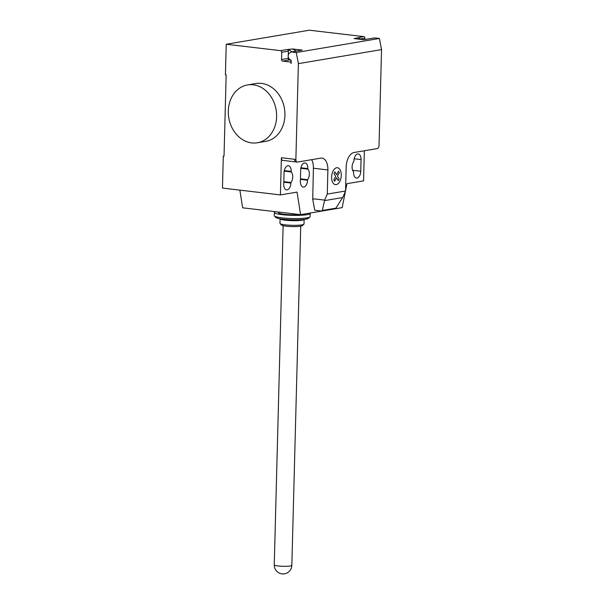 <?xml version="1.0" encoding="UTF-8"?>
<svg xmlns="http://www.w3.org/2000/svg" width="604" height="604" viewBox="0 0 604 604"><rect width="100%" height="100%" fill="white"/><g stroke="black" fill="none" stroke-linecap="round" stroke-linejoin="round"><path stroke-width="0.91" d="M304.129 219.478L304.008 224.016A12.027 1.608 -178.5 0 1 303.895 224.235L302.4 225.624A10.562 1.412 -178.5 0 1 285.964 226.168A10.562 1.412 -178.5 0 1 281.487 225.073L280.067 223.608A12.027 1.608 -178.5 0 1 279.962 223.389L280.082 218.852M303.895 224.235A12.027 1.608 -178.5 0 1 285.171 224.854A12.027 1.608 -178.5 0 1 280.067 223.608M304.205 219.403L304.016 219.584A12.027 1.608 -178.5 0 1 285.292 220.211A12.027 1.608 -178.5 0 1 280.188 218.958L280.007 218.776M309.973 213.069A17.893 2.393 -178.5 0 1 310.154 213.423L310.071 216.617A17.893 2.393 -178.5 0 1 309.897 216.934L308.41 218.323A16.429 2.197 -178.5 0 1 282.831 219.177A16.429 2.197 -178.5 0 1 275.869 217.47L274.458 216.013A17.893 2.393 -178.5 0 1 274.299 215.681L274.382 212.487A17.893 2.393 -178.5 0 1 275.484 211.694M309.897 216.934A17.893 2.393 -178.5 0 1 282.038 217.863A17.893 2.393 -178.5 0 1 274.458 216.013M310.154 213.423A17.893 2.393 -178.5 0 1 300.558 215.288A17.893 2.393 -178.5 0 1 282.121 214.669A17.893 2.393 -178.5 0 1 274.382 212.487M305.7 213.793A13.93 1.865 -178.5 0 1 284.371 214.292A13.93 1.865 -178.5 0 1 278.338 212.585L278.353 212.034M276.609 116.708A29.332 23.994 80.4 0 1 257.342 142.778A29.332 23.994 80.4 0 1 228.312 111.008A29.332 23.994 80.4 0 1 247.572 84.938A29.332 23.994 80.4 0 1 276.609 116.708M257.349 142.778L265.662 141.374A29.332 23.994 -99.6 0 0 284.922 115.304A29.332 23.994 -99.6 0 0 255.892 83.526L247.572 84.938M360.762 171.226A6.304 3.526 -83.3 0 1 356.443 178.089A6.304 3.526 -83.3 0 1 353.604 172.434L353.619 171.898A6.304 3.526 -83.3 0 1 353.899 161.344L353.914 160.807A6.304 3.526 -83.3 0 1 358.225 153.945A6.304 3.526 -83.3 0 1 361.064 159.599L360.762 171.226L352.608 170.26M283.759 184.235L284.061 172.608A6.304 3.526 -83.3 0 1 288.38 165.745A6.304 3.526 -83.3 0 1 291.219 171.4L291.204 171.936A6.304 3.526 -83.3 0 1 290.924 182.491L290.909 183.027A6.304 3.526 -83.3 0 1 286.598 189.89A6.304 3.526 -83.3 0 1 283.759 184.235M283.827 181.653L290.924 182.491M284.205 171.106L291.204 171.936M345.42 191.309L342.174 207.633L300.596 214.654L297.047 192.11L280.415 194.926L222.461 188.078L223.299 156.119L224.024 155.998M296.262 161.925A2.929 1.638 -83.3 0 1 295.99 161.932A2.929 1.638 -83.3 0 1 294.677 159.297L295.877 159.441L298.391 63.646L381.539 49.596L379.033 145.39A2.929 1.638 -83.3 0 1 377.296 148.576L354.012 152.51A13.197 7.384 96.7 0 0 346.183 166.855L345.548 191.007L342.951 197.01L335.907 208.176L321.305 211L322.317 210.471L324.658 200.105L327.262 194.095L345.548 191.007M295.877 159.441A2.929 1.638 96.7 0 0 297.198 162.076A2.929 1.638 96.7 0 0 297.47 162.068L320.747 158.135A13.197 7.384 96.7 0 1 321.955 158.097A13.197 7.384 96.7 0 1 327.889 169.943L327.262 194.095M280.415 194.926L281.388 157.727A2.929 1.638 96.7 0 0 282.71 160.362L297.198 162.076M322.317 210.471L335.907 208.176M312.781 199.614L314.782 210.237L321.305 211M314.08 198.852L312.713 199.63L314.08 198.852L324.658 200.105M327.889 169.943L313.401 168.229L312.713 199.63M307.829 169.128L307.844 168.591A6.304 3.526 96.7 0 0 305.012 162.937A6.304 3.526 96.7 0 0 300.694 169.799L300.392 181.427A6.304 3.526 96.7 0 0 303.223 187.081A6.304 3.526 96.7 0 0 307.542 180.219L307.557 179.682A6.304 3.526 96.7 0 0 307.829 169.128L300.837 168.297M307.557 179.682L300.46 178.844M313.401 168.229A13.197 7.384 96.7 0 0 311.634 159.675M223.299 156.119L224.024 156.202L226.153 74.843L225.428 74.76L226.228 44.251L280.558 50.66A1.465 1.2 80.4 0 1 281.728 52.261L281.539 59.524A1.465 1.2 -99.6 0 0 282.71 61.117L289.958 61.97A1.465 1.2 80.4 0 1 291.12 63.571L291.204 60.627A0.589 0.483 -99.6 0 0 290.796 60A3.813 3.118 80.4 0 1 288.214 56.67A3.813 3.118 80.4 0 1 289.837 52.842L291.43 51.944L296.254 52.518L298.391 63.646M364.355 150.766L363.57 180.875L346.938 183.684L345.563 190.592M239.856 190.132L242.642 207.814L300.596 214.654M296.368 51.114L292.578 48.977L302.242 50.117L291.43 51.944M381.539 49.596L379.41 38.467L374.578 37.893L363.767 39.721L354.11 38.581L363.714 36.617A1.465 1.2 80.4 0 1 364.884 38.211L364.846 39.539M226.228 44.251L309.376 30.2L363.714 36.617M360.95 39.388L358.263 37.878M379.41 38.467L296.254 52.518M288.282 55.085L288.38 51.136A1.465 1.2 -99.6 0 0 287.21 49.543L292.578 48.977M291.068 60.196L289.361 59.992A1.465 1.2 80.4 0 1 288.191 58.399L281.539 59.524M292.208 51.816L288.418 49.679M288.236 56.799L288.191 58.399M333.967 173.544L334.88 171.861L336.609 174.722L338.497 171.249L339.335 172.638L337.447 176.111L339.169 178.965L338.255 180.641L336.526 177.787L334.631 181.253L333.801 179.871L335.688 176.406L333.967 173.544M331.611 177.002A8.524 4.764 96.7 0 0 338.663 183.095A8.524 4.764 96.7 0 0 339.048 168.471A8.524 4.764 96.7 0 0 331.611 177.002M290.29 565.978A8.796 1.178 -178.5 0 1 278.059 565.963A8.796 1.178 -178.5 0 1 274.254 564.891A8.796 8.796 0 0 0 284.514 573.8A8.796 8.796 0 0 0 291.845 565.352A8.796 1.178 -178.5 0 1 290.29 565.978M354.148 158.784L361.064 159.599M283.812 182.189L290.909 183.027M284.303 170.585L291.219 171.4M294.677 159.297L281.388 157.727M324.537 200.619L342.604 197.568M307.844 168.591L300.935 167.776M307.542 180.219L300.445 179.38M360.241 38.996L364.884 38.211M280.558 50.66L287.21 49.543M289.958 61.97L291.173 61.767M282.71 61.117L289.361 59.992M288.38 51.136L281.728 52.261M300.724 226.168L291.845 565.352M283.133 225.707L274.254 564.891"/></g></svg>

